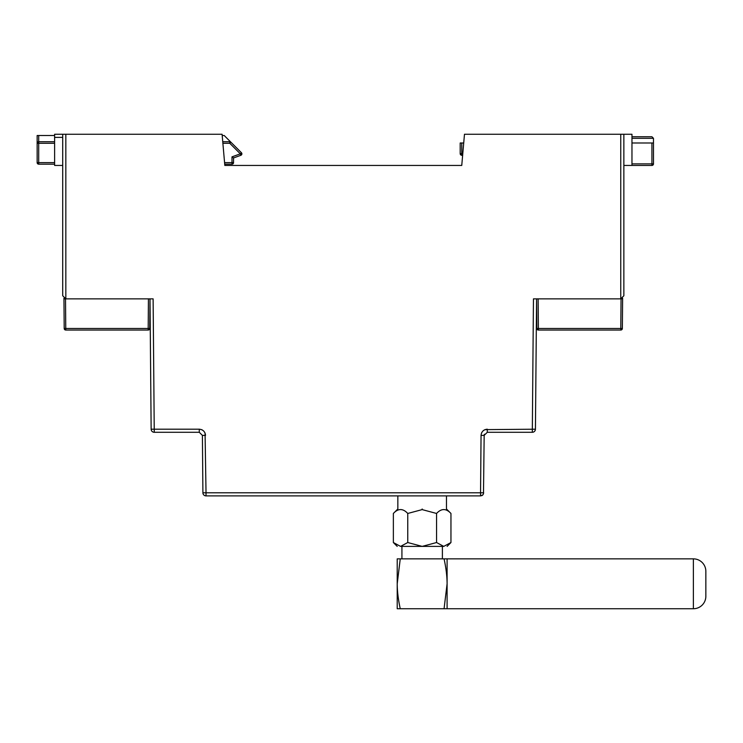 <?xml version="1.0" encoding="UTF-8"?>
<svg xmlns="http://www.w3.org/2000/svg" width="743" height="743" viewBox="0 0 743 743"><rect width="100%" height="100%" fill="white"/><g stroke="black" fill="none" stroke-linecap="round" stroke-linejoin="round"><path stroke-width="1.11" d="M622.615 298.24L622.355 328.49A1.56 1.56 0 0 1 620.795 330.041L538.387 330.041A1.56 1.56 0 0 1 536.827 328.49L620.795 328.49L621.055 298.862L622.615 298.862L533.455 298.862L536.576 298.862L535.434 429.203A3.121 3.121 0 0 1 532.313 432.287L487.287 432.287L484.167 435.379L484.399 434.237M622.355 328.49A1.56 1.56 0 0 1 620.953 330.031A1.56 1.56 0 0 0 622.355 328.49L620.795 328.49L620.795 330.041M536.827 328.49L536.576 298.862L535.434 429.203L485.003 429.63M538.127 298.862L538.387 330.041M537.533 328.499A1.56 0.65 -45.7 0 0 537.208 329.251A1.56 0.65 134.3 0 0 537.3 329.595M233.265 162.624L231.992 162.624L231.992 156.857L233.553 157.953L240.853 155.296L233.553 157.953L233.506 162.996A1.56 1.56 0 0 1 231.992 164.184A1.56 1.56 0 0 0 233.553 162.624A1.56 1.56 0 0 1 233.506 162.996L231.992 164.184L224.711 164.184L224.823 165.438L222.343 137.102M224.581 162.624L231.992 162.624L231.992 164.184M54.61 164.184L38.71 164.184A1.56 1.56 0 0 1 38.153 164.082L37.15 162.624A1.56 1.56 0 0 0 38.71 164.184L38.71 162.624L37.15 162.624L37.15 135.505L54.61 135.505M222.751 141.737L229.791 141.737L229.791 143.297L230.887 142.201L241.419 152.724L240.323 153.829L240.853 155.296A1.56 1.56 0 0 0 241.419 152.724A1.56 1.56 0 0 1 241.846 154.135M222.203 135.505L224.2 135.505L230.887 142.201M37.15 135.505L37.15 143.297L38.71 143.297L38.71 141.737A1.56 1.56 0 0 0 37.196 142.935L37.252 142.749M38.71 135.505L38.71 141.737L54.61 141.737M38.71 142.795L37.196 142.935L38.71 141.737M463.985 139.907L463.716 142.99L461.756 142.99L461.756 153.68L460.196 153.68L460.196 142.99L461.756 142.99M462.61 155.649L461.217 155.148L461.7 153.829L460.196 153.68A1.56 1.56 0 0 0 461.217 155.148L462.61 155.649L461.756 165.438L224.823 165.438L222.092 134.26L54.61 134.26L54.61 165.438L62.709 165.438M631.968 136.749L651.917 136.749L653.478 138.309L653.478 163.878A1.56 1.56 0 0 1 651.917 165.438A1.56 1.56 0 0 0 653.478 163.878L651.917 163.878L651.917 165.438L631.968 165.438L631.968 134.26L464.477 134.26L461.756 165.438L464.226 137.102L461.756 165.438L224.823 165.438M631.968 165.438L623.86 165.438L623.86 295.742L623.86 134.26L620.749 134.26L620.749 298.862L623.86 295.742M62.709 206.582L62.709 295.742L62.709 134.26L65.83 134.26L65.83 298.862L63.944 298.862L65.505 298.862L65.765 328.49L149.733 328.49A1.56 1.56 0 0 1 148.173 330.041L65.765 330.041A1.56 1.56 0 0 1 64.204 328.49L63.944 298.231M535.239 430.271L534.514 431.386M203.461 494.55L203.461 494.55A3.121 3.121 0 0 1 202.904 492.795L202.402 435.379L199.282 432.287L202.402 435.379L199.282 432.287L154.256 432.287A3.121 3.121 0 0 1 151.145 429.203L150.002 298.862L153.123 298.862L65.83 298.862L62.709 295.742M484.167 435.379L481.055 435.379C481.464 431.646 483.544 429.584 487.287 429.203L487.287 432.287L484.167 435.379L483.489 493.807A3.121 3.121 0 0 1 483.47 493.863L482.746 494.987L480.554 495.887L206.025 495.887A3.121 3.121 0 0 1 202.904 492.795L206.025 492.795L206.025 495.887M199.282 432.287L199.282 429.203L151.145 429.203L150.225 323.799M153.123 298.862L154.256 432.287M480.554 495.887L480.554 492.795L483.665 492.795M532.313 432.287L533.455 298.862M631.968 138.309L653.478 138.309L651.917 136.749M461.7 153.829L462.75 154.042M631.968 163.878L651.917 163.878L651.917 142.99L631.968 142.99M651.917 142.99L653.478 142.99M149.993 298.862L149.733 328.49M65.607 330.031A1.56 1.56 0 0 1 64.204 328.49L65.765 328.49L65.765 330.041M148.173 330.041L148.433 298.862M444.063 558.857L447.1 558.857L447.1 608.74L693.377 608.74L693.377 558.857L447.1 558.857L447.1 583.803C447.072 576.299 446.06 567.986 444.063 558.857L400.254 558.857L397.217 583.803C397.245 591.298 398.257 599.61 400.254 608.74L444.063 608.74L447.1 583.803L447.1 608.74L444.063 608.74M693.377 558.857A12.473 12.473 180 0 1 705.85 571.33L705.85 596.267A12.473 12.473 -0 0 1 693.377 608.74M400.254 558.857L397.217 558.857L397.217 608.74L400.254 608.74M442.391 546.393L442.391 558.857M401.926 546.393L401.926 558.857M397.839 495.887L397.839 508.983L393.363 513.459L393.363 542.529L400.561 546.393C396.186 546.393 396.186 546.393 400.561 546.393L443.757 546.393C448.196 546.393 448.196 546.393 443.757 546.393L450.955 542.529L450.955 513.459C446.153 508.296 441.361 508.296 436.559 513.459L436.559 542.529L443.757 546.393M422.154 508.983C390.809 508.983 390.809 508.983 422.154 508.983C453.509 508.983 453.509 508.983 422.154 508.983M393.363 513.459C398.155 508.277 402.957 508.277 407.758 513.459L407.758 542.529L400.561 546.393M407.758 542.529L422.154 546.393L436.559 542.529M436.559 513.459L422.154 509.605L407.758 513.459M54.61 143.297L38.71 143.297L38.71 162.624L54.61 162.624M231.992 156.857L240.323 153.829L229.791 143.297L222.891 143.297M241.837 154.191L240.723 153.429M62.709 137.381L54.61 137.381M484.334 429.946L482.894 431.005M481.826 432.435L481.501 433.104M481.055 435.379L480.554 492.795L206.025 492.795L205.068 433.104M204.752 432.435L203.675 431.005M202.245 429.946L201.567 429.63M199.282 429.203C203.025 429.584 205.105 431.646 205.523 435.379L202.402 435.379M481.603 495.702A3.121 3.121 0 0 0 482.746 494.987M397.217 546.393L393.363 542.529M447.1 546.393L450.955 542.529M446.478 495.887L446.478 508.983L450.955 513.459"/></g></svg>
